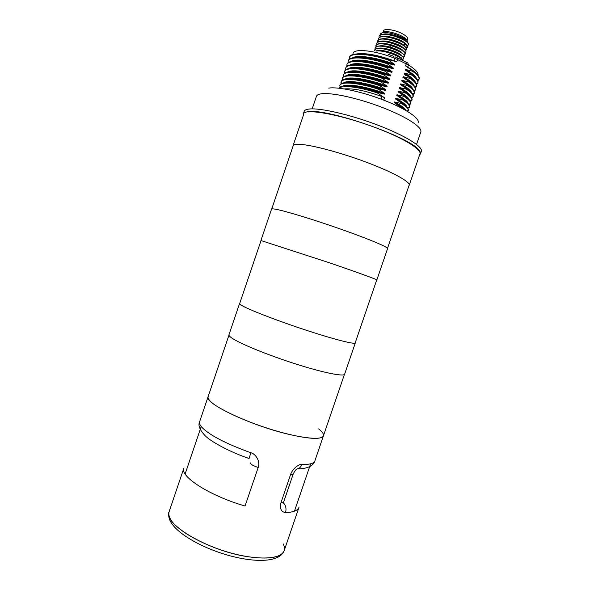 <?xml version="1.0" encoding="UTF-8"?>
<svg xmlns="http://www.w3.org/2000/svg" width="590" height="590" viewBox="0 0 590 590"><rect width="100%" height="100%" fill="white"/><g stroke="black" fill="none" stroke-linecap="round" stroke-linejoin="round"><path stroke-width="0.89" d="M303.312 115.463L303.282 114.017C303.636 112.985 304.89 112.27 307.058 111.871L308.341 111.702C326.86 108.177 409.379 136.769 418.775 149.904C420.25 151.534 420.81 152.869 420.456 153.909L421.341 151.305C423.214 146.792 404.865 135.39 377.438 124.992C350.054 114.571 320.031 107.712 309.249 109.025C306.284 109.364 304.595 110.16 304.167 111.414L303.282 114.017M419.549 155.03L420.456 153.909M404.88 109.88C403.324 107.83 399.799 105.403 394.297 102.594L394.518 101.945C401.163 105.359 404.888 108.162 405.706 110.345M406.06 106.318C404.504 104.246 400.994 101.805 395.529 98.987L395.75 98.338C402.815 102.011 406.562 104.968 406.997 107.218M407.196 102.69C405.603 100.602 402.129 98.161 396.76 95.381L396.981 94.732C403.966 98.39 407.697 101.362 408.184 103.641M408.324 99.054C406.702 96.952 403.258 94.525 397.992 91.775L398.213 91.126C405.109 94.769 408.833 97.748 409.364 100.071M402.269 103.53L403.11 103.538M409.453 95.41C407.801 93.301 404.393 90.889 399.216 88.168L399.437 87.512C406.259 91.148 409.969 94.135 410.551 96.487M403.774 100.116L404.519 100.116M410.581 91.767C408.9 89.651 405.522 87.246 400.448 84.554L400.669 83.905C407.417 87.519 411.105 90.521 411.739 92.91M405.124 96.082L404.283 96.067M405.249 96.701L405.905 96.686M411.702 88.117C409.998 86 406.658 83.61 401.679 80.948L401.901 80.292C408.568 83.898 412.24 86.907 412.919 89.326M406.54 92.667L405.802 92.667M406.709 93.279L407.284 93.257M412.823 84.466C411.097 82.342 407.793 79.967 402.911 77.334L403.132 76.685C409.718 80.27 413.376 83.293 414.099 85.742M407.948 89.238L407.292 89.252M408.147 89.842L408.656 89.82M413.944 80.808C412.196 78.684 408.929 76.324 404.143 73.728L404.364 73.072C410.876 76.648 414.519 79.672 415.286 82.15M409.342 85.808L408.759 85.83M409.578 86.406L410.013 86.376M415.058 77.15C413.295 75.026 410.065 72.681 405.374 70.114L405.596 69.465C412.034 73.02 415.655 76.051 416.466 78.566M410.721 82.379L410.212 82.401M410.987 82.961L411.355 82.932M352.348 57.96C357.142 54.435 377.541 57.54 394.577 64.398L394.356 65.055C379.746 59.207 362.179 55.858 354.929 57.569M351.08 61.537C355.741 58.012 376.214 61.161 393.338 68.034L393.117 68.691C378.397 62.82 360.704 59.435 353.558 61.161M344.774 79.37C348.749 75.904 369.561 79.267 387.151 86.199L386.929 86.855C371.619 80.852 353.329 77.29 346.773 79.082M349.811 65.107C354.347 61.596 374.879 64.782 392.107 71.663L391.878 72.319C377.04 66.427 359.229 63.005 352.193 64.745M348.55 68.676C352.945 65.173 373.551 68.403 390.868 75.299L390.639 75.955C375.683 70.033 357.754 66.582 350.829 68.337M347.289 72.245C351.544 68.757 372.224 72.024 389.629 78.935L389.407 79.591C374.333 73.639 356.279 70.151 349.472 71.921M346.028 75.808C350.15 72.327 370.896 75.645 388.39 82.57L388.168 83.227C372.976 77.246 354.804 73.721 348.122 75.505M343.52 82.939C347.348 79.48 368.226 82.888 385.919 89.835L385.69 90.491C370.262 84.459 351.854 80.86 345.43 82.666M342.266 86.494C345.947 83.05 366.899 86.501 384.68 93.463L384.459 94.12C368.905 88.065 350.386 84.429 344.088 86.243M416.179 73.485C414.564 71.56 411.761 69.443 407.764 67.149L405.551 65.873L412.594 70.726L412.44 71.183L405.596 69.465M394.577 64.398L388.449 60.099L388.611 59.642L396.746 61.803L394.068 60.822C377.932 54.995 365.343 52.709 356.301 53.97M344.295 88.92C353.086 88.212 365.63 90.742 381.914 96.517L384.518 97.711L377.276 92.932C359.531 86.966 342.141 84.857 339.184 88.212M397.992 91.775L404.01 95.897L403.855 96.354L396.981 94.732M409.158 104.895L410.684 103.722L408.627 104.15M409.335 105.19L410.795 103.479C411.333 101.672 409.077 99.15 404.01 95.897M385.919 89.835L379.753 85.646L379.916 85.181C360.933 78.772 342.665 77.076 341.219 81.442L341.057 83.839M341.013 82.423L341.315 83.684M379.916 85.181L386.929 86.855M396.76 95.381L402.786 99.489L402.631 99.946L395.75 98.338M409.585 107.019L409.6 106.974C410.131 105.204 407.86 102.712 402.786 99.489M384.68 93.463L378.515 89.289L378.669 88.825C359.583 82.386 341.278 80.646 340.002 84.997L339.803 85.565M339.833 85.838L340.157 87.195M378.669 88.825L385.69 90.491M395.529 98.987L401.561 103.08L401.406 103.538L394.518 101.945M408.383 110.522L408.405 110.463C408.922 108.737 406.643 106.274 401.561 103.08M377.276 92.932L377.43 92.475C358.882 86.229 340.946 84.289 338.977 88.19M377.43 92.475L384.459 94.12M394.297 102.594L402.181 108.413M404.799 109.836L400.337 106.672M410.64 103.921L410.699 103.722C411.009 101.922 408.723 99.467 403.855 96.354M379.753 85.646C360.409 79.112 341.927 77.504 340.976 82.106M409.445 107.417L409.512 107.166C409.748 105.403 407.454 102.999 402.631 99.946M378.515 89.289C359.177 82.762 340.718 81.081 339.796 85.594L340.762 86.922M408.258 110.905L408.324 110.61C408.494 108.885 406.185 106.525 401.406 103.538M387.151 86.199L381 81.995L381.155 81.531L388.168 83.227M388.39 82.57L382.239 78.345L382.394 77.887L389.407 79.591M389.629 78.935L383.478 74.701L383.64 74.237L390.639 75.955M390.868 75.299L384.724 71.051L384.879 70.586L391.878 72.319M392.107 71.663L385.963 67.4L386.125 66.943L393.117 68.691M393.338 68.034L387.21 63.75L387.365 63.292L394.356 65.055M405.743 70.343L411.37 74.325L411.215 74.783L404.364 73.072M404.143 73.728L410.146 77.924L409.991 78.374L403.132 76.685M402.911 77.334L408.914 81.516L408.759 81.973L401.901 80.292M401.679 80.948L407.69 85.115L407.535 85.565L400.669 83.905M400.448 84.554L406.466 88.707L406.311 89.164L399.437 87.512M399.216 88.168L405.242 92.306L405.087 92.755L398.213 91.126M384.724 71.051C365.38 64.494 346.78 63.189 345.725 68.115L345.725 69.827M413 94.739L414.232 93.404C414.77 91.494 412.543 88.883 407.535 85.565M383.478 74.701C364.141 68.152 345.578 66.773 344.545 71.611L344.553 73.33M411.776 98.228L413.052 96.849C413.516 94.975 411.274 92.416 406.311 89.164M382.239 78.345C362.902 71.81 344.368 70.35 343.358 75.107L343.387 76.833M410.559 101.709L411.879 100.285C412.263 98.449 409.998 95.941 405.087 92.755M381 81.995C361.655 75.461 343.144 73.927 342.171 78.603L342.222 80.336M384.879 70.586C366.302 64.303 348.189 62.783 346.109 67.179L345.865 67.725M345.762 68.794L345.961 69.664M412.86 94.444L414.158 93.419M414.217 93.434L414.372 92.991C414.954 91.081 412.727 88.456 407.69 85.115M383.64 74.237C364.959 67.916 346.802 66.36 344.885 70.748L344.545 71.611M344.575 72.194L344.796 73.175M411.628 97.933L413.007 96.856M413.148 96.568L413.177 96.487C413.745 94.614 411.51 92.018 406.466 88.707M382.394 77.887C363.61 71.538 345.416 69.937 343.653 74.318L343.483 74.724M343.387 75.601L343.631 76.678M410.397 101.414L411.842 100.293L409.902 100.691M411.968 100.042L411.99 99.983C412.535 98.139 410.286 95.58 405.242 92.306M381.155 81.531C362.267 75.151 344.029 73.507 342.436 77.88L342.296 78.234M342.2 79.016L342.473 80.181M409.718 82.054L410.352 82.076M417.875 80.786L418.996 79.451C419.623 77.393 417.44 74.635 412.44 71.183M388.449 60.099C369.104 53.528 350.431 52.451 349.295 57.621L349.243 59.317M408.184 85.439L408.914 85.469M416.658 84.274L417.801 82.947C418.413 80.926 416.223 78.205 411.215 74.783M387.21 63.75C367.872 57.186 349.228 56.035 348.107 61.117L348.07 62.82M406.635 88.817L407.454 88.861M415.441 87.763L416.606 86.442C417.211 84.459 415.006 81.767 409.991 78.374M385.963 67.4C366.626 60.844 348.012 59.612 346.92 64.612L346.898 66.323M414.217 91.251L415.412 89.938C416.002 87.991 413.782 85.336 408.759 81.973M409.018 81.582L409.77 81.619M417.764 80.505L418.76 79.694M418.996 79.451L419.21 78.772C419.593 76.722 417.396 74.038 412.594 70.726M388.611 59.642C370.336 53.439 352.348 52.053 349.811 56.463L349.295 57.621M349.339 58.594L349.457 59.148M416.54 83.994L417.617 83.124M417.816 82.895L418 82.335C418.443 80.321 416.23 77.651 411.37 74.325M387.365 63.292C368.986 57.06 350.954 55.63 348.572 60.04L348.115 61.08M348.144 61.987L348.292 62.651M415.316 87.475L416.466 86.553M416.732 86.066L416.791 85.904C417.285 83.92 415.072 81.258 410.146 77.924M386.125 66.943C367.636 60.682 349.568 59.207 347.333 63.617L347.045 64.244M346.95 65.387L347.127 66.161M414.084 90.963L415.316 89.99M415.544 89.547L415.574 89.459C416.127 87.512 413.907 84.864 408.914 81.516M405.891 75.815L404.157 73.735M328.748 88.109C337.908 86.553 362.031 91.701 383.677 100.116C405.367 108.516 419.859 118.258 418.163 122.565M407.137 40.843C407.137 36.986 389.371 30.134 384.046 31.963L382.903 32.494M380.063 34.972L380.299 33.94L382.032 32.907C388.685 30.673 409.231 38.881 407.83 42.554L407.756 42.827M408.125 45.135L408.25 44.877C410.463 41.145 387.777 32.199 380.934 34.803L379.127 36.115M406.488 41.58C404.253 37.856 388.722 32.583 383.338 34.198M405.714 43.962C403.531 40.253 387.837 34.928 382.482 36.558M404.947 46.337L403.693 45.069C399.459 41.411 386.266 37.517 381.634 38.918M378.33 39.751L378.293 38.564L380.13 37.155C385.167 35.326 400.728 39.877 405.662 44.213L407.461 47.207L406.532 48.063M379.112 37.413L379.082 36.226M379.163 35.997L381.007 34.567C387.593 32.044 409.482 40.4 408.391 44.353L408.25 44.877M407.461 47.207L407.594 46.713C408.774 42.849 386.87 34.427 380.211 36.919L378.338 38.446M377.541 42.082L377.497 40.894L379.333 39.501C386.214 36.978 408.848 45.924 406.665 49.538L404.939 46.337C399.998 42.023 384.437 37.465 379.414 39.265L377.541 40.776M406.665 49.538L405.721 50.393M376.759 44.42L376.708 43.225L378.537 41.846C385.41 39.368 408.037 48.299 405.868 51.868L406.001 51.419C407.307 47.672 385.277 39.191 378.61 41.617L376.752 43.107M405.868 51.868L404.917 52.717M375.978 46.75L375.911 45.555L377.733 44.198C380.661 43.498 384.916 43.911 390.492 45.445C400.02 48.535 404.88 51.448 405.079 54.199L405.197 53.771C406.569 50.084 384.488 41.573 377.814 43.962L375.955 45.437M405.079 54.199L404.106 55.047M375.188 49.088L375.122 47.886L376.936 46.544C383.773 44.147 406.422 53.048 404.283 56.529L404.401 56.124C403.855 53.388 398.98 50.541 389.769 47.576C384.186 46.05 379.938 45.622 377.017 46.308L375.166 47.768M404.283 56.529L403.302 57.37M374.252 50.607L376.14 48.896C382.969 46.536 405.61 55.416 403.486 58.86L403.604 58.476C405.101 54.9 382.895 46.337 376.221 48.66L374.37 50.098M403.486 58.86L402.491 59.693M402.815 60.519C403.169 56.876 382.674 49.066 375.793 50.917M376.368 51.035C383.603 49.767 402.033 56.795 402.668 60.445M402.741 53.093L402.336 53.1M401.237 57.702L400.669 57.709M404.172 48.719C402.107 45.047 386.067 39.611 380.786 41.278M403.398 51.094C401.392 47.451 385.174 41.949 379.945 43.638M402.623 53.469C400.772 51.183 396.605 49.059 390.13 47.089C385.336 45.791 381.656 45.43 379.097 45.998M401.842 55.844C399.968 52.245 383.404 46.632 378.249 48.358M401.067 58.218C399.253 54.649 382.512 48.97 377.408 50.718M393.574 56.249L388.618 54.45M383.043 32.435L383.581 30.85C384.083 28.239 394.599 29.684 401.768 33.416C405.95 35.614 407.889 37.48 407.579 39.021L407.063 40.548M199.604 421.769C197.879 425.272 199.73 429.933 205.143 435.73C210.792 441.571 229.997 452.11 249.083 458.511L250.861 452.766C226.081 443.769 209.767 435.302 201.913 427.381C199.877 425.11 199.103 423.237 199.604 421.769L208.145 396.576C207.717 397.83 208.565 399.489 210.674 401.547C218.3 409.106 245.801 421.813 273.377 430.103C300.974 438.444 322.147 440.524 323.431 435.818C321.439 439.698 309.75 439.159 288.348 434.225C249.835 425.191 203.403 402.808 208.137 396.591L228.957 335.179M292.987 146.305L293.038 145.767C293.363 144.823 294.948 144.329 297.795 144.285C308.128 144.056 337.65 151.586 364.849 161.667C392.107 171.742 410.677 181.941 409.195 185.312L408.914 185.769M409.195 185.312L419.955 153.843C421.784 149.447 403.545 138.23 376.346 127.934C349.192 117.624 319.426 110.758 308.747 111.975M261.031 240.558L330.304 263.074C357.71 272.499 377.283 279.616 376.855 279.925L376.722 279.94M376.855 279.925L387.571 248.589C388.345 247.262 369.104 239.127 341.75 229.488C314.433 219.849 285.413 211.006 275.759 209.251C273.096 208.764 271.702 208.713 271.57 209.096L260.935 240.462M239.555 303.533L228.964 334.766C228.728 335.481 229.753 336.617 232.047 338.166C240.344 343.822 268.384 355.283 295.907 364.023C323.468 372.806 344.036 376.877 344.649 374.149L355.313 342.938C355.047 344.656 334.81 339.582 307.302 330.592C279.83 321.624 251.547 310.812 242.91 306.122C240.528 304.838 239.407 303.975 239.555 303.533L239.754 303.341M344.405 374.48L323.423 435.84C323.94 434.093 322.339 431.784 318.63 428.893M250.861 452.766C254.858 453.378 260.751 460.761 258.177 467.479L245.049 506.006C209.767 495.88 179.589 476.359 183.888 468.121L169.153 511.582C162.538 523.382 207.238 550.418 246.635 556.518C268.561 559.748 281.061 557.823 284.151 550.728L298.997 507.312C297.876 510.49 293.377 512.268 285.501 512.644C281.091 511.832 279.586 508.499 280.995 502.636L290.553 474.633C292.721 467.936 299.941 463.659 301.896 464.404C301.077 466.668 299.735 468.158 297.891 468.888L297.891 468.888C308.894 468.762 313.799 464.876 314.831 460.989C313.939 463.497 309.625 464.632 301.896 464.404M250.285 462.848C250.521 464.249 253.154 465.79 258.177 467.479M297.891 468.888L298.068 468.696C296.534 468.659 294.904 470.496 293.164 474.183L290.553 474.633M283.399 502.968L283.665 502.009L280.995 502.636M283.414 502.938C285.877 505.512 286.57 508.742 285.501 512.644M170.68 519.488C168.976 516.604 168.438 514.067 169.065 511.877C168.216 514.945 168.725 518.212 170.599 521.678C177.42 534.208 203.1 548.471 230.019 555.817C256.82 562.934 279.454 562.027 284.048 551.023C281.106 559.209 258.597 560.611 230.97 553.007C203.358 545.477 177.044 530.521 170.68 519.488M283.252 543.928C284.579 546.569 284.845 548.936 284.048 551.023M312.176 108.877L316.417 96.369C316.852 95.086 318.467 94.238 321.248 93.817C331.204 92.239 358.012 98.065 382.209 107.409C406.458 116.732 422.639 127.366 420.818 131.909L416.547 144.41M396.746 61.803L397.52 59.538L408.494 65.003L407.764 67.149M406.34 62.238L407.86 63.071L408.494 65.003C415.471 69.31 418.649 72.791 418.03 75.439M411.377 78.345L410.817 78.374M394.068 60.822L394.902 58.38L397.52 59.538L397.232 57.791L395.189 56.883M353.056 53.41C354.037 48.137 375.616 50.467 394.902 58.38L395.02 56.817M381.029 99.113L381.914 96.517M383.692 100.123L384.518 97.711M397.601 57.975L405.957 62.046L406.259 63.794L405.551 65.873M413.819 71.582L413.819 71.198M405.662 44.213L403.693 45.069L404.939 46.337M390.492 45.445L389.769 47.576M409.6 106.974L409.467 107.365M408.405 110.463L408.28 110.846M341.876 83.419L340.917 82.312M409.512 107.166L407.351 107.616M408.324 110.61L406.731 110.942M414.232 93.404L412.432 93.773M413.052 96.849L411.171 97.232M342.982 79.923L342.089 78.89M345.733 68.115L345.88 67.673M413.177 96.487L413.044 96.871M343.373 75.055L343.505 74.665M411.982 99.983L411.857 100.366M342.193 78.529L342.318 78.16M418.907 79.665L417.477 79.945M417.742 83.102L416.223 83.404M416.57 86.538L414.962 86.855M415.404 89.968L413.701 90.314M416.754 86L416.628 86.376M346.942 64.546L347.068 64.17M415.567 89.496L415.426 89.886M406.252 47.642L407.343 47.443M405.426 49.958L406.562 49.752M404.607 52.281L405.78 52.06M376.988 44.287L376.634 43.896M403.789 54.597L404.998 54.376M375.845 46.19L376.221 46.61M402.97 56.92L404.209 56.684M375.454 48.941L375.048 48.498M402.144 59.236L403.427 58.993M409.253 184.781L387.519 248.346M376.759 279.83L355.121 343.129M293.326 145.317L271.754 208.934M261.075 240.447L239.592 303.798M303.717 114.276L293.038 145.767M314.831 460.989L323.431 435.818M283.665 502.009L293.164 474.183M185.135 473.954L201.205 426.555M294.447 511.169L310.635 463.806"/></g></svg>
